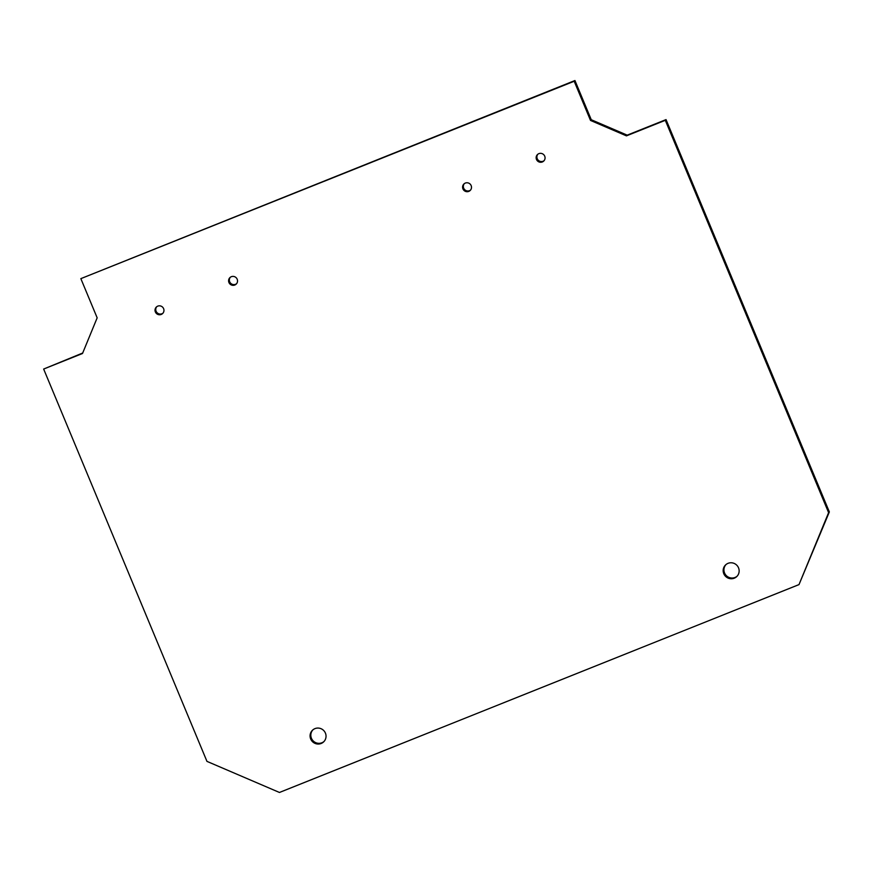 <?xml version="1.0" encoding="UTF-8"?>
<svg xmlns="http://www.w3.org/2000/svg" width="873" height="873" viewBox="0 0 873 873"><rect width="100%" height="100%" fill="white"/><g stroke="black" fill="none" stroke-linecap="round" stroke-linejoin="round"><path stroke-width="1.31" d="M725.976 564.591A8.064 7.901 -133.7 0 0 734.99 577.479A8.064 7.901 -133.7 0 0 737.096 576.224M734.248 578.188A8.064 7.901 46.3 0 1 725.583 564.929A8.064 7.901 46.3 0 1 736.877 565.3A8.064 7.901 46.3 0 1 734.248 578.188M312.872 729.883A8.064 7.901 -133.7 0 0 321.897 742.77A8.064 7.901 -133.7 0 0 323.992 741.515M321.155 743.48A8.064 7.901 46.3 0 1 312.49 730.221A8.064 7.901 46.3 0 1 323.774 730.592A8.064 7.901 46.3 0 1 321.155 743.48M537.877 154.205A4.518 4.43 -133.7 0 0 544.075 160.687M542.34 161.963A4.518 4.43 46.3 0 1 537.484 154.543A4.518 4.43 46.3 0 1 543.803 154.75A4.518 4.43 46.3 0 1 542.34 161.963M464.316 183.646A4.518 4.43 -133.7 0 0 470.514 190.128M468.768 191.394A4.518 4.43 46.3 0 1 463.923 183.974A4.518 4.43 46.3 0 1 470.241 184.181A4.518 4.43 46.3 0 1 468.768 191.394M230.33 277.265A4.518 4.43 -133.7 0 0 236.528 283.747M234.793 285.024A4.518 4.43 46.3 0 1 229.937 277.603A4.518 4.43 46.3 0 1 236.256 277.8A4.518 4.43 46.3 0 1 234.793 285.024M156.758 306.696A4.518 4.43 -133.7 0 0 162.956 313.189M161.221 314.455A4.518 4.43 46.3 0 1 156.365 307.034A4.518 4.43 46.3 0 1 162.694 307.241A4.518 4.43 46.3 0 1 161.221 314.455M799.002 584.594L829.35 511.927L666.044 119.601L627.196 135.151L591.261 119.732L574.947 80.534L80.851 278.64L574.194 81.244L590.519 120.441L626.454 135.861L665.302 120.31L828.608 512.637L799.002 584.594L279.458 792.466L206.956 761.376L43.65 369.05L82.498 353.51L97.165 317.837L80.851 278.64M82.695 353.019L43.65 369.05M828.608 512.637L829.35 511.927M574.947 80.534L574.194 81.244M591.261 119.732L590.519 120.441M627.196 135.151L626.454 135.861M666.044 119.601L665.302 120.31"/></g></svg>
